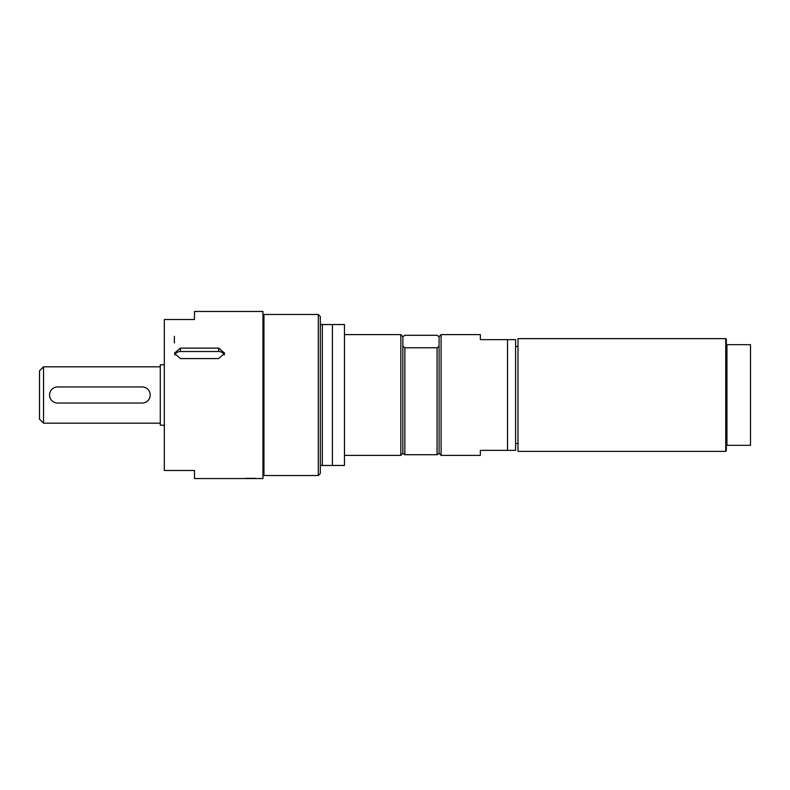 <?xml version="1.0" encoding="UTF-8"?>
<svg xmlns="http://www.w3.org/2000/svg" width="790" height="790" viewBox="0 0 790 790"><rect width="100%" height="100%" fill="white"/><g stroke="black" fill="none" stroke-linecap="round" stroke-linejoin="round"><path stroke-width="1.19" d="M247.28 478.543L254.696 478.543M245.838 478.335L255.901 478.335M224.35 354.996A6.044 5.234 0 0 0 218.662 351.52L180.416 351.52A6.044 5.234 0 0 0 174.718 354.996M218.662 348.113L224.696 353.229L218.662 358.571L180.416 358.571L174.373 353.229L180.416 348.113L218.662 348.113L218.662 351.52M245.335 478.543L262.942 478.543L262.942 311.457L194.498 311.457L194.498 319.516L164.31 319.516L164.31 470.485L194.498 470.485L194.498 478.543L245.335 478.543M344.47 334.604L400.836 334.604L402.851 336.619L402.851 346.326L404.865 347.778L437.068 347.778L439.082 346.326L439.082 336.619L441.097 334.604L480.35 334.604L480.35 339.641L507.526 339.641L507.526 450.359L515.584 450.359L515.584 339.641L507.526 339.641M402.851 346.326L402.851 453.272L404.865 454.714L437.068 454.714L439.082 453.272L441.097 455.396L480.35 455.396L480.35 450.359L507.526 450.359M402.851 453.272L400.836 455.396L400.836 334.604M402.851 336.728L404.865 335.286L437.068 335.286L439.082 336.728M439.082 346.326L439.082 453.272M437.068 347.778L437.068 454.714M404.865 347.778L404.865 454.714M441.097 334.604L441.097 455.396M517.993 395L517.993 451.367L725.743 451.367L725.743 338.634L517.993 338.634L517.993 395M725.743 338.634L726.346 339.236L726.346 344.677L750.5 344.677L750.5 445.323L726.346 445.323L726.346 450.764L725.743 451.367M726.948 344.677L726.948 445.323M726.346 344.677L726.346 445.323M320.315 465.458L320.315 473.506L318.301 475.521L318.301 314.479L320.315 316.494L320.315 465.458L344.47 465.458L344.47 324.542L320.315 324.542M318.301 314.479L263.949 314.479L263.949 475.521L318.301 475.521M322.33 324.542L322.33 465.458M332.393 324.542L332.393 465.458M174.373 342.978L174.373 336.313M164.31 364.802L160.281 364.802L160.281 425.198L164.31 425.198M160.281 423.183L43.529 423.183L39.5 419.154L39.5 370.846L43.529 366.817L43.529 423.183M57.621 403.048L142.161 403.048A8.048 8.048 0 0 0 150.219 395A8.048 8.048 0 0 0 142.161 386.952L57.621 386.952A8.048 8.048 0 0 0 49.563 395A8.048 8.048 0 0 0 57.621 403.048M180.416 348.113L180.416 351.52M262.942 463.621L263.949 463.621M262.942 326.379L263.949 326.379M344.47 455.396L400.836 455.396M515.584 443.496L517.993 443.496M515.584 346.504L517.993 346.504M43.529 366.817L160.281 366.817"/></g></svg>
